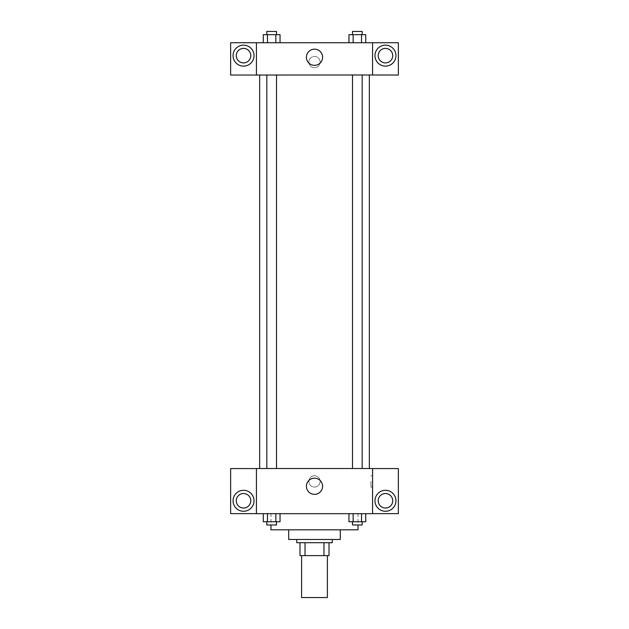 <?xml version="1.0" encoding="UTF-8"?>
<svg xmlns="http://www.w3.org/2000/svg" width="629" height="629" viewBox="0 0 629 629"><rect width="100%" height="100%" fill="white"/><g stroke="black" fill="none" stroke-linecap="round" stroke-linejoin="round"><path stroke-width="0.47" stroke-dasharray="3.15 2.36" d="M327.402 597.55L301.598 597.55M327.402 555.619L301.598 555.619L327.402 555.619M305.034 555.619L299.986 555.619L299.986 542.717L305.034 542.717L305.034 555.619L329.014 555.619M323.966 542.717L305.034 542.717L323.966 542.717L323.966 555.619M305.034 542.717L299.986 542.717M296.762 542.717L332.238 542.717M288.695 539.485L340.305 539.485M270.957 529.815L358.043 529.815M314.5 513.681L270.957 513.681L314.5 513.681M372.565 468.574L256.435 468.526L256.435 513.681L398.369 513.634L398.369 468.574L372.565 468.574L372.565 513.634M348.953 513.681L348.953 521.748L353.144 521.748L348.953 521.748L353.144 521.748L353.144 513.681L361.526 513.681L348.953 513.681L365.716 513.681L348.953 513.681L353.144 513.681L353.144 521.748L365.716 521.748L361.526 521.748L365.716 521.748L365.716 513.681L361.526 513.681L361.526 521.748L353.144 521.748L361.526 521.748L361.526 513.681L365.716 513.681L353.144 513.681L365.716 513.681M280.047 513.681L263.284 513.681L275.856 513.681L275.856 521.748L280.047 521.748L275.856 521.748L280.047 521.748L280.047 513.681L263.284 513.681L267.474 513.681L267.474 521.748L275.856 521.748L267.474 521.748L275.856 521.748L275.856 513.681L275.856 521.748M256.435 481.429L256.435 487.074L256.443 481.429M243.533 511.267A10.481 10.481 0 0 0 252.614 495.542A10.481 10.481 0 0 0 234.46 495.542A10.481 10.481 0 0 0 243.533 511.267M250.79 500.778A7.257 7.257 0 0 1 239.908 507.068A7.257 7.257 0 0 1 239.908 494.496A7.257 7.257 0 0 1 250.79 500.778M256.435 513.634L230.631 513.634L230.631 468.574L256.435 468.574M314.5 494.355A8.091 8.091 0 0 0 321.505 482.223A8.091 8.091 0 0 0 307.495 482.223A8.091 8.091 0 0 0 314.5 494.355M372.565 481.429L372.565 487.074L372.565 481.429M370.937 481.429L370.937 487.074L370.937 481.429M385.467 511.267A10.481 10.481 0 0 0 394.54 495.542A10.481 10.481 0 0 0 376.386 495.542A10.481 10.481 0 0 0 385.467 511.267M392.724 500.778A7.257 7.257 0 0 1 381.834 507.068A7.257 7.257 0 0 1 381.834 494.496A7.257 7.257 0 0 1 392.724 500.778M314.5 475.783A5.645 5.645 0 0 0 309.61 484.251A5.645 5.645 0 0 0 319.39 484.251A5.645 5.645 0 0 0 314.5 475.783A5.645 5.645 0 0 1 319.39 484.251A5.645 5.645 0 0 1 309.61 484.251A5.645 5.645 0 0 1 314.5 475.783M352.499 468.526L362.178 468.526L352.499 468.526L362.178 468.526L352.499 468.526L352.499 74.993L362.178 74.993L352.499 74.993M266.822 468.526L276.501 468.526L266.822 468.526L276.501 468.526L266.822 468.526L266.822 74.993L276.501 74.993L266.822 74.993L276.501 74.993L276.501 468.526M259.667 468.526L369.333 468.526L259.667 468.526M369.333 74.993L259.667 74.993L369.333 74.993M362.178 74.993L362.178 468.526M276.501 74.993L266.822 74.993M372.565 74.993L230.631 75.048L230.631 42.741L398.369 42.741L398.369 75.048L372.565 75.048L372.565 42.741M320.145 62.09A5.645 5.645 0 0 0 311.677 57.208A5.645 5.645 0 0 0 311.677 66.981A5.645 5.645 0 0 0 320.145 62.09A5.645 5.645 0 0 1 311.677 66.981A5.645 5.645 0 0 1 311.677 57.208A5.645 5.645 0 0 1 320.145 62.09M250.79 55.643A7.257 7.257 0 0 0 239.908 49.361A7.257 7.257 0 0 0 239.908 61.925A7.257 7.257 0 0 0 250.79 55.643M392.724 55.643A7.257 7.257 0 0 0 381.834 49.361A7.257 7.257 0 0 0 381.834 61.925A7.257 7.257 0 0 0 392.724 55.643M243.533 66.124A10.481 10.481 0 0 0 252.614 50.399A10.481 10.481 0 0 0 234.46 50.399A10.481 10.481 0 0 0 243.533 66.124M385.467 66.124A10.481 10.481 0 0 0 394.54 50.399A10.481 10.481 0 0 0 376.386 50.399A10.481 10.481 0 0 0 385.467 66.124M256.435 42.741L256.435 74.993M280.047 42.741L263.276 42.741L280.054 42.741L263.276 42.741L280.047 42.741L280.047 34.674L275.856 34.674L280.047 34.674L275.856 34.674L275.856 42.741L263.284 42.741L275.856 42.741L275.856 34.674L267.474 34.674L275.856 34.674L275.856 42.741M348.953 42.741L365.724 42.741L348.946 42.741L365.724 42.741L348.953 42.741L365.716 42.741L348.953 42.741L348.953 34.674L365.716 34.674L361.526 34.674L361.526 42.741L361.526 34.674L353.144 34.674L353.144 42.741L353.144 34.674L348.953 34.674L365.716 34.674L365.716 42.741M306.409 57.255A8.091 8.091 0 0 0 318.541 64.26A8.091 8.091 0 0 0 318.541 50.249A8.091 8.091 0 0 0 306.409 57.255M372.565 62.09L372.565 67.735L372.557 62.09M256.435 62.09L256.435 67.735L256.443 62.09M362.178 34.674L352.499 34.674L362.178 34.674L352.499 34.674L362.178 34.674L362.178 31.45L352.499 31.45L362.178 31.45L352.499 31.45L352.499 34.674M263.284 42.741L263.284 34.674L267.474 34.674L267.474 42.741L263.284 42.741L267.474 42.741L267.474 34.674L263.284 34.674L275.856 34.674M276.501 34.674L266.822 34.674L276.501 34.674L266.822 34.674L276.501 34.674L276.501 31.45L266.822 31.45L276.501 31.45L266.822 31.45L266.822 34.674M361.526 34.674L361.526 42.741M353.144 34.674L353.144 42.741M267.474 34.674L267.474 42.741M362.178 521.748L352.499 521.748L362.178 521.748L352.499 521.748L362.178 521.748L362.178 524.971L352.499 524.971L362.178 524.971L352.499 524.971L352.499 521.748M263.284 513.681L267.474 513.681L263.284 513.681L263.284 521.748L267.474 521.748L263.284 521.748L267.474 521.748L267.474 513.681L275.856 513.681L263.284 513.681L275.856 513.681M276.501 521.748L266.822 521.748L276.501 521.748L266.822 521.748L276.501 521.748L276.501 524.971L266.822 524.971L276.501 524.971L266.822 524.971L266.822 521.748M361.526 513.681L361.526 521.748M353.144 513.681L353.144 521.748M267.474 513.681L267.474 521.748M270.957 513.681L270.957 524.971M358.043 513.681L358.043 524.971M372.565 475.783L370.937 475.783M372.565 487.074L370.937 487.074"/><path stroke-width="0.94" d="M301.598 555.619L301.598 597.55L327.402 597.55L327.402 555.619M323.966 542.717L323.966 555.619L299.986 555.619L299.986 542.717M323.966 555.619L329.014 555.619L329.014 542.717L329.014 555.619M332.238 539.485L332.238 542.717L296.762 542.717L296.762 539.485M305.034 542.717L305.034 555.619M340.305 529.815L340.305 539.485L288.695 539.485L288.695 529.815M358.043 524.971L358.043 529.815L270.957 529.815L270.957 524.971M372.565 513.681L256.435 513.681L256.435 468.526L372.565 468.526L372.565 513.681M243.533 511.267A10.481 10.481 0 0 1 234.46 495.542A10.481 10.481 0 0 1 252.614 495.542A10.481 10.481 0 0 1 243.533 511.267M256.435 513.634L230.631 513.634L230.631 468.574L256.435 468.574M236.276 500.778A7.257 7.257 0 0 1 243.533 493.521A7.257 7.257 0 0 1 250.79 500.778A7.257 7.257 0 0 1 243.533 508.035A7.257 7.257 0 0 1 236.276 500.778M314.5 494.355A8.091 8.091 0 0 1 307.495 482.223A8.091 8.091 0 0 1 321.505 482.223A8.091 8.091 0 0 1 314.5 494.355M385.467 511.267A10.481 10.481 0 0 1 376.386 495.542A10.481 10.481 0 0 1 394.54 495.542A10.481 10.481 0 0 1 385.467 511.267M372.565 513.634L398.369 513.634L398.369 468.574L372.565 468.574M378.21 500.778A7.257 7.257 0 0 1 385.467 493.521A7.257 7.257 0 0 1 392.724 500.778A7.257 7.257 0 0 1 385.467 508.035A7.257 7.257 0 0 1 378.21 500.778M369.333 74.993L369.333 468.526M352.499 468.526L352.499 74.993M276.501 74.993L276.501 468.526M372.565 74.993L398.369 75.048L398.369 42.741L372.565 42.741L372.565 74.993L256.435 75.048L230.631 75.048L230.631 42.741L256.435 42.741L256.435 74.993M250.79 55.643A7.257 7.257 0 0 1 243.533 62.9A7.257 7.257 0 0 1 236.276 55.643A7.257 7.257 0 0 1 243.533 48.386A7.257 7.257 0 0 1 250.79 55.643M243.533 66.124A10.481 10.481 0 0 1 234.46 50.399A10.481 10.481 0 0 1 252.614 50.399A10.481 10.481 0 0 1 243.533 66.124M392.724 55.643A7.257 7.257 0 0 1 381.834 61.925A7.257 7.257 0 0 1 381.834 49.361A7.257 7.257 0 0 1 392.724 55.643M385.467 66.124A10.481 10.481 0 0 1 376.386 50.399A10.481 10.481 0 0 1 394.54 50.399A10.481 10.481 0 0 1 385.467 66.124M372.565 42.741L256.435 42.741M306.409 57.255A8.091 8.091 0 0 1 318.541 50.249A8.091 8.091 0 0 1 318.541 64.26A8.091 8.091 0 0 1 306.409 57.255M365.716 42.741L365.716 34.674L348.953 34.674L348.953 42.741M361.526 34.674L361.526 42.741M353.144 34.674L353.144 42.741M352.499 34.674L352.499 31.45L362.178 31.45L362.178 34.674M280.047 42.741L280.047 34.674L263.284 34.674L263.284 42.741M275.856 34.674L275.856 42.741M267.474 34.674L267.474 42.741M266.822 34.674L266.822 31.45L276.501 31.45L276.501 34.674M365.716 513.681L365.716 521.748L348.953 521.748L348.953 513.681M361.526 513.681L361.526 521.748M353.144 513.681L353.144 521.748M362.178 521.748L362.178 524.971L352.499 524.971L352.499 521.748M280.047 513.681L280.047 521.748L263.284 521.748L263.284 513.681M275.856 513.681L275.856 521.748M267.474 513.681L267.474 521.748M276.501 521.748L276.501 524.971L266.822 524.971L266.822 521.748M259.667 74.993L259.667 468.526M362.178 468.526L362.178 74.993M266.822 74.993L266.822 468.526"/></g></svg>
